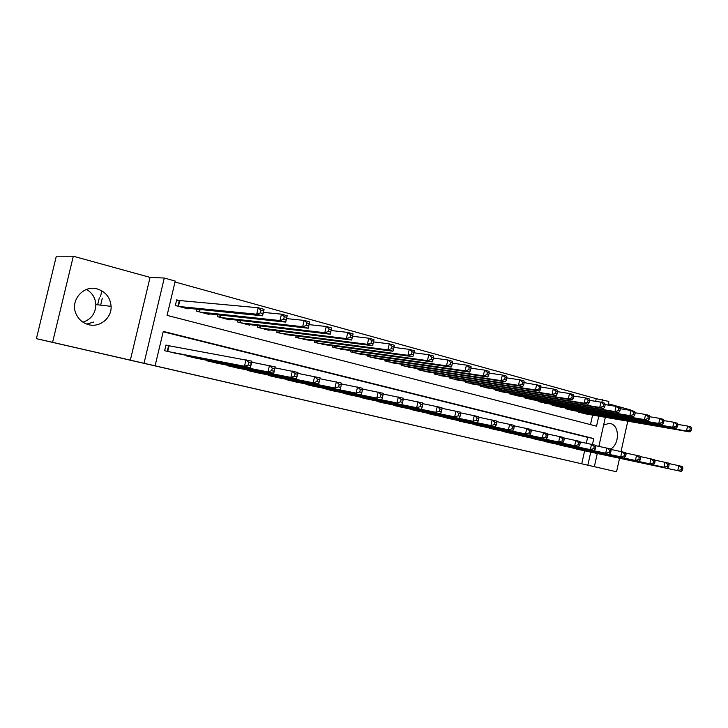<?xml version="1.0" encoding="UTF-8"?>
<svg xmlns="http://www.w3.org/2000/svg" width="728" height="728" viewBox="0 0 728 728"><rect width="100%" height="100%" fill="white"/><g stroke="black" fill="none" stroke-linecap="round" stroke-linejoin="round"><path stroke-width="1.09" d="M381.718 417.918L419.328 426.517L381.718 417.918M86.523 289.435C92.292 292.884 95.404 297.934 95.85 304.595C95.586 313.431 91.282 319.292 82.937 322.176M88.716 324.697C99.982 327.764 111.821 317.936 111.102 306.342C110.31 297.524 105.706 291.719 97.297 288.943C83.402 284.593 69.642 300.737 76.131 314.068C78.715 319.592 82.91 323.141 88.716 324.697M610.655 448.976C619.71 444.28 619.665 425.398 610.546 423.596L609.027 423.368L603.603 425.125M314.705 402.529L347.757 410.091L314.705 402.529M36.4 338.666L56.311 256.22L73.319 256.229L52.58 342.324L36.4 338.666L616.543 471.78L144.017 363.281L164.291 278.032L175.23 281.072L167.085 315.37L596.541 426.18L598.771 416.17M52.58 342.324L144.017 363.281M358.012 412.476L397.825 421.585L358.012 412.476M352.698 411.256L373.4 415.979L352.698 411.256M599.108 445.299L599.881 446.573M616.543 471.78L619.555 458.249M621.048 451.506L627.782 421.175M630.193 410.319L630.293 409.855L608.353 403.803M180.426 300.882L176.677 299.872L175.339 305.514L188.133 308.899L188.27 308.308M570.843 447.52L578.724 449.54M557.475 444.317L565.492 446.382M543.861 441.059L552.024 443.161M529.984 437.737L538.31 439.885M515.861 434.352L524.333 436.545M501.455 430.912L510.091 433.142M486.786 427.4L495.586 429.675M471.826 423.814L480.799 426.135M456.583 420.165L465.729 422.531M441.031 416.443L450.359 418.864M425.179 412.639L434.689 415.115M409 408.763L418.7 411.293M392.501 404.814L402.393 407.398M375.657 400.773L385.749 403.421M358.467 396.651L368.768 399.363M340.913 392.447L351.433 395.213M322.995 388.151L333.733 390.981M304.695 383.756L315.661 386.659M285.995 379.27L297.197 382.246M266.894 374.683L278.342 377.741M247.365 369.997L247.256 370.443L259.059 373.127M227.4 365.201L227.291 365.674L239.357 368.414M206.989 360.296L206.87 360.797L219.21 363.591M186.113 355.273L185.986 355.81L198.608 358.667M581.736 463.772L584.63 450.796M586.331 443.188L587.633 437.355L163.181 331.786M169.733 345.964L165.957 345.054L164.619 350.714L177.532 353.617M595.668 401.337L596.259 398.698L175.011 281.991M590.472 424.615L592.601 415.106M586.65 414.077L578.742 412.203L578.896 411.52M573.509 410.592L565.456 408.69L565.62 407.98M560.123 407.043L551.933 405.105L552.097 404.377M546.5 403.439L538.147 401.465L538.32 400.709M532.614 399.754L524.115 397.752L524.287 396.969M518.472 396.005L509.809 393.966L509.991 393.156M504.067 392.183L495.231 390.117L495.422 389.271M489.38 388.297L480.371 386.186L480.571 385.303M474.41 384.32L465.219 382.182L465.429 381.263M459.141 380.271L449.777 378.096L449.995 377.14M443.579 376.149L434.024 373.928L434.252 372.936M427.7 371.935L417.954 369.678L418.191 368.65M411.511 367.64L401.565 365.338L401.811 364.264M394.986 363.254L384.83 360.915L385.094 359.796M378.123 358.777L367.758 356.401L368.031 355.219M360.906 354.208L350.323 351.788L350.614 350.559M343.334 349.54L332.523 347.083L332.823 345.782M325.389 344.781L314.341 342.278L314.66 340.913M307.061 339.903L295.768 337.364L296.105 335.926M288.334 334.935L276.795 332.35L277.15 330.821M269.196 329.839L269.087 330.312L257.403 327.218L257.776 325.607M249.631 324.642L249.522 325.134L237.574 321.976L237.974 320.265M229.638 319.319L229.511 319.847L217.299 316.607L217.727 314.796M209.191 313.877L209.054 314.432L196.56 311.129L197.015 309.191M101.875 290.836L100.537 296.423M130.33 360.169L150.059 277.395L73.319 256.229M150.059 277.395L164.291 278.032M596.259 398.698L608.881 401.437L608.071 405.068M592.456 444.48L593.775 438.575L163.272 331.404L155.1 365.82M587.851 465.165L590.763 452.106M605.341 417.308L598.871 446.364M597.279 453.499L594.348 466.657M601.838 402.42L602.456 399.654M587.633 437.355L593.775 438.575M93.512 322.085L86.723 324.087M99.317 297.87L97.652 304.805M102.311 298.161L100.637 305.15M376.667 416.762L394.43 420.811L376.667 416.762M347.465 410.046L360.287 412.985L347.465 410.046M584.32 413.677L689.871 431.904L686.486 430.985L687.569 426.044L677.786 424.406M690.244 428.137L687.569 426.044L690.954 426.972L691.6 428.51L690.244 428.137L689.807 430.111L691.163 430.485L691.6 428.51M689.807 430.111L686.486 430.985L581.044 412.812M691.163 430.485L689.871 431.904M573.118 448.257L681.19 471.389L576.412 449.049M668.677 463.499L682.273 466.448L682.891 468.095L681.526 467.767L681.09 469.751L682.455 470.079L682.891 468.095M681.09 469.751L677.768 470.57L678.86 465.62L681.526 467.767M681.19 471.389L682.455 470.079M571.134 410.192L676.221 428.191L672.763 427.254L673.864 422.258L663.854 420.602M676.549 424.379L673.864 422.258L677.313 423.214L677.932 424.752L676.549 424.379L676.103 426.371L677.486 426.754L677.932 424.752M676.103 426.371L672.763 427.254L567.804 409.309M677.486 426.754L676.221 428.191M557.712 406.634L662.289 424.406L658.758 423.45L659.877 418.409L649.631 416.725M662.571 420.538L659.877 418.409L663.399 419.383L663.981 420.921L662.571 420.538L662.125 422.559L663.536 422.941L663.981 420.921M662.125 422.559L658.758 423.45L554.317 405.742M663.536 422.941L662.289 424.406M544.034 403.021L648.066 420.547L644.462 419.565L645.59 414.469L635.116 412.767M648.293 416.616L645.59 414.469L649.194 415.461L649.74 417.017L648.293 416.616L647.847 418.664L649.285 419.055L649.74 417.017M647.847 418.664L644.462 419.565L540.576 402.111M649.285 419.055L648.066 420.547M530.111 399.335L633.551 416.598L629.875 415.606L631.012 410.456L620.283 408.726M633.724 412.621L631.012 410.456L634.689 411.466L635.198 413.022L633.724 412.621L633.269 414.678L634.743 415.078L635.198 413.022M633.269 414.678L629.875 415.606L526.59 398.407M634.743 415.078L633.551 416.598M559.787 445.072L663.945 467.24L563.144 445.873M654.645 460.078L668.532 463.09L669.114 464.737L667.722 464.4L667.285 466.402L668.677 466.739L669.114 464.737M667.285 466.402L663.945 467.24L665.046 462.235L667.722 464.4M667.43 468.077L668.677 466.739M546.209 441.832L649.831 463.845L549.631 442.651M640.322 456.583L654.499 459.659L655.054 461.315L653.635 460.97L653.189 462.999L654.609 463.336L655.054 461.315M653.189 462.999L649.831 463.845L650.95 458.786L653.635 460.97M653.389 464.701L654.609 463.336M532.386 438.529L639.057 461.252L535.863 439.366M625.698 453.025L640.185 456.156L640.704 457.821L639.257 457.466L638.802 459.514L640.249 459.869L640.704 457.821M638.802 459.514L635.426 460.378L636.554 455.264L639.257 457.466M639.057 461.252L640.249 459.869M518.3 435.171L620.72 456.829L521.849 436.017M610.765 449.385L625.57 452.579L626.053 454.254L624.569 453.89L624.114 455.956L625.589 456.32L626.053 454.254M624.114 455.956L620.72 456.829L621.867 451.669L624.569 453.89M624.424 457.721L625.589 456.32M515.915 395.586L618.727 412.576L614.969 411.557L616.125 406.351L605.132 404.604M618.846 408.535L616.125 406.351L619.874 407.389L620.347 408.945L618.846 408.535L618.381 410.619L619.883 411.029L620.347 408.945M618.381 410.619L614.969 411.557L512.33 394.64M619.883 411.029L618.727 412.576M503.949 431.74L605.696 453.216L507.562 432.605M595.513 445.673L610.637 448.93L611.083 450.614L609.573 450.241L609.109 452.334L610.619 452.698L611.083 450.614M609.109 452.334L605.696 453.216L606.861 448.002L609.573 450.241M609.482 454.126L610.619 452.698M501.455 391.764L603.585 408.463L599.745 407.416L600.918 402.165L589.653 400.391M603.649 404.359L600.918 402.165L604.75 403.221L605.186 404.786L603.649 404.359L603.184 406.47L604.713 406.888L605.186 404.786M603.184 406.47L599.745 407.416L497.797 390.79M604.713 406.888L603.585 408.463M489.325 428.246L594.221 450.45L493.002 429.129M579.925 441.878L595.395 445.199L595.804 446.892L594.257 446.51L593.784 448.621L595.331 448.994L595.804 446.892M593.784 448.621L590.353 449.522L591.536 444.253L594.257 446.51M594.221 450.45L595.331 448.994M486.723 387.86L588.115 404.258L584.193 403.194L585.385 397.879L573.837 396.087M588.124 400.1L585.385 397.879L589.298 398.962L589.689 400.527L588.124 400.1L587.651 402.229L589.216 402.657L589.689 400.527M587.651 402.229L584.193 403.194L482.992 386.877M589.216 402.657L588.115 404.258M474.41 424.688L574.683 445.745L478.169 425.589M564 438.001L579.816 441.386L580.18 443.088L578.605 442.697L578.123 444.835L579.706 445.218L580.18 443.088M578.123 444.835L574.683 445.745L575.875 440.422L578.605 442.697M578.633 446.701L579.706 445.218M471.699 383.893L572.308 399.963L568.304 398.88L569.505 393.511L557.666 391.691M572.254 395.741L569.505 393.511L573.509 394.612L573.855 396.187L572.254 395.741L571.771 397.898L573.373 398.334L573.855 396.187M571.771 397.898L568.304 398.88L467.895 382.882M573.373 398.334L572.308 399.963M459.213 421.057L562.699 442.861L463.044 421.976M547.72 434.043L563.9 437.492L564.227 439.202L562.608 438.802L562.125 440.959L563.745 441.35L564.227 439.202M562.125 440.959L558.667 441.896L559.868 436.509L562.608 438.802M562.699 442.861L563.745 441.35M456.374 379.843L556.156 395.577L552.061 394.467L553.28 389.034L539.448 386.741L538.957 388.934L540.631 389.398L540.868 385.622L524.196 382.61M556.037 391.291L553.28 389.034L557.366 390.163L557.675 391.737L556.037 391.291L555.546 393.466L557.184 393.912L557.675 391.737M555.546 393.466L552.061 394.467L452.498 378.815M557.184 393.912L556.156 395.577M443.716 417.362L542.287 437.947L447.62 418.291M531.076 429.993L547.638 433.515L547.911 435.226L546.264 434.825L545.773 437L547.42 437.401L547.911 435.226M545.773 437L542.287 437.947L543.516 432.505L546.264 434.825M546.419 438.939L547.42 437.401M440.759 375.712L539.639 391.091L535.453 389.953L436.8 374.665M538.957 388.934L535.453 389.953L536.691 384.466L539.448 386.741M540.631 389.398L539.639 391.091M427.909 413.586L525.552 433.915L431.895 414.532M514.059 425.853L531.003 429.447L531.231 431.167L529.547 430.758L529.047 432.96L530.739 433.369L531.231 431.167M529.047 432.96L525.552 433.915L526.79 428.419L529.547 430.758M529.775 434.935L530.739 433.369M424.824 371.498L522.75 386.504L518.472 385.339L519.719 379.789L506.87 377.914M522.495 382.082L519.719 379.789L523.996 380.971L524.206 382.555L522.495 382.082L521.994 384.302L523.705 384.775L524.206 382.555M521.994 384.302L518.472 385.339L420.793 370.425M523.705 384.775L522.75 386.504M411.793 409.737L508.435 429.793L415.852 410.701M496.651 421.612L513.995 425.289L514.177 427.008L512.448 426.59L511.948 428.819L513.677 429.238L514.177 427.008M511.948 428.819L508.435 429.793L509.691 424.233L512.448 426.59M512.749 430.839L513.677 429.238M408.572 367.194L505.478 381.809L501.101 380.617L502.365 375.011L489.152 373.118M505.15 377.322L502.365 375.011L506.743 376.212L506.897 377.805L505.15 377.322L504.64 379.57L506.388 380.043L506.897 377.805M504.64 379.57L501.101 380.617L404.459 366.111M506.388 380.043L505.478 381.809M395.34 405.805L490.918 425.58L399.481 406.797M478.833 417.281L496.605 421.03L496.733 422.759L494.958 422.331L494.449 424.588L496.223 425.016L496.733 422.759M494.449 424.588L490.918 425.58L492.192 419.956L494.958 422.331M495.331 426.644L496.223 425.016M391.983 362.808L487.805 377.013L483.319 375.794L484.611 370.115L471.007 368.204M487.396 372.445L484.611 370.115L489.089 371.353L489.189 372.936L487.396 372.445L486.877 374.72L488.679 375.211L489.189 372.936M486.877 374.72L483.319 375.794L387.787 361.698M488.679 375.211L487.805 377.013M375.056 358.331L469.724 372.099L465.128 370.852L466.439 365.11L452.443 363.19M469.232 367.458L466.439 365.11L471.025 366.375L471.071 367.968L469.232 367.458L468.705 369.76L470.543 370.261L471.071 367.968M468.705 369.76L465.128 370.852L370.77 357.202M470.543 370.261L469.724 372.099M357.776 353.762L451.205 367.067L446.51 365.793L447.838 359.987L433.424 358.058M450.632 362.353L447.838 359.987L452.525 361.279L452.516 362.872L450.632 362.353L450.104 364.683L451.988 365.192L452.516 362.872M450.104 364.683L446.51 365.793L353.399 352.607M451.988 365.192L451.205 367.067M340.131 349.094L432.25 361.916L427.445 360.615L428.783 354.736L413.941 352.798M431.595 357.13L428.783 354.736L433.588 356.056L433.515 357.657L431.595 357.13L431.049 359.486L432.978 360.005L433.515 357.657M431.049 359.486L427.445 360.615L335.663 347.911M432.978 360.005L432.25 361.916M322.122 344.335L412.84 356.647L407.908 355.31L409.273 349.358L393.985 347.42M412.084 351.77L409.273 349.358L414.196 350.714L414.059 352.316L412.084 351.77L411.538 354.154L413.513 354.691L414.059 352.316M411.538 354.154L407.908 355.31L317.554 343.125M413.513 354.691L412.84 356.647M303.713 339.466L392.947 351.242L387.897 349.868L389.289 343.853L373.528 341.923M392.101 346.282L389.289 343.853L394.33 345.236L394.121 346.837L392.101 346.282L391.546 348.694L393.566 349.249L394.121 346.837M391.546 348.694L387.897 349.868L299.053 338.229M393.566 349.249L392.947 351.242M284.912 334.489L372.563 345.7L367.385 344.299L368.796 338.202L352.552 336.291M371.617 340.659L368.796 338.202L373.964 339.63L373.682 341.232L371.617 340.659L371.053 343.106L373.118 343.671L373.682 341.232M371.053 343.106L367.385 344.299L280.144 333.233M373.118 343.671L372.563 345.7M265.693 329.411L351.67 340.031L346.364 338.584L347.793 332.414L331.094 330.53M350.614 334.898L347.793 332.414L353.089 333.879L352.734 335.481L350.614 334.898L350.041 337.364L352.161 337.947L352.734 335.481M350.041 337.364L346.364 338.584L260.824 328.119M352.161 337.947L351.67 340.031M246.055 324.215L330.239 334.207L324.797 332.732L326.253 326.481L309.1 324.633M329.074 328.983L326.253 326.481L331.686 327.982L330.239 334.207L331.249 329.584L329.074 328.983L328.492 331.486L330.676 332.077M328.492 331.486L324.797 332.732L241.068 322.895M331.249 329.584L331.686 327.982M225.971 318.9L308.262 328.237L302.684 326.717L304.158 320.393L286.532 318.6M306.979 322.923L304.158 320.393L309.737 321.931L308.262 328.237L309.209 323.532L306.979 322.923L306.388 325.452L308.626 326.062M306.388 325.452L302.684 326.717L220.875 317.563M309.209 323.532L309.737 321.931M205.433 313.477L285.713 322.113L279.98 320.557L281.481 314.15L263.363 312.421M284.302 316.698L281.481 314.15L287.205 315.724L285.713 322.113L286.595 317.326L284.302 316.698L283.702 319.264L285.995 319.883M283.702 319.264L279.98 320.557L200.218 312.094M286.595 317.326L287.205 315.724M184.421 307.917L262.562 315.825L256.684 314.223L258.203 307.735L176.586 300.273M261.024 310.301L258.203 307.735L264.082 309.354L262.562 315.825L263.381 310.947L261.024 310.301L260.415 312.904L262.772 313.55M260.415 312.904L256.684 314.223L179.088 306.506M263.381 310.947L264.082 309.354M378.56 401.801L473 421.266L382.782 402.811M460.596 412.849L478.806 416.68L478.878 418.418L477.067 417.972L476.549 420.256L478.36 420.693L478.878 418.418M476.549 420.256L473 421.266L474.292 415.579L477.067 417.972M477.523 422.358L478.36 420.693M361.425 397.706L454.663 416.853L365.738 398.735M441.932 408.317L460.596 412.221L460.606 413.968L458.758 413.513L458.231 415.825L460.078 416.27L460.606 413.968M458.231 415.825L454.663 416.853L455.974 411.093L458.758 413.513M459.286 417.963L460.078 416.27M343.935 393.529L435.89 412.33L348.339 394.585M422.813 403.676L441.951 407.662L441.905 409.409L440.003 408.954L439.475 411.284L441.368 411.739L441.905 409.409M439.475 411.284L435.89 412.33L437.219 406.506L440.003 408.954M440.622 413.468L441.368 411.739M326.08 389.271L416.662 407.698L330.576 390.344M403.23 398.926L422.859 402.994L422.75 404.75L420.802 404.277L420.265 406.634L422.204 407.107L422.75 404.75M420.265 406.634L416.662 407.698L418.018 401.811L420.802 404.277M421.512 408.872L422.204 407.107M307.835 384.912L396.969 402.957L312.439 386.004M383.165 394.057L403.303 398.207L403.13 399.972L401.137 399.49L400.591 401.874L402.584 402.356L403.13 399.972M400.591 401.874L396.969 402.957L398.343 396.997L401.137 399.49M401.938 404.158L402.584 402.356M289.207 380.462L376.795 398.107L293.903 381.581M362.599 389.061L383.274 393.311L383.028 395.077L380.99 394.576L380.425 396.997L382.464 397.488L383.028 395.077M380.425 396.997L376.795 398.107L378.187 392.064L380.99 394.576M381.891 399.326L382.464 397.488M270.17 375.912L356.119 393.12L274.966 377.059M341.514 383.956L362.744 388.288L362.417 390.053L360.333 389.553L359.769 392.001L361.852 392.501L362.417 390.053M359.769 392.001L356.119 393.12L357.53 387.014L360.333 389.553M361.334 394.376L361.852 392.501M250.714 371.271L334.916 388.015L255.61 372.436M319.911 378.724L341.696 383.137L341.296 384.912L339.157 384.393L338.584 386.868L340.722 387.387L341.296 384.912M338.584 386.868L334.916 388.015L336.345 381.827L339.157 384.393M340.267 389.307L340.722 387.387M297.752 373.355L320.111 377.859L318.655 384.102L235.836 367.713M319.046 382.145L318.655 384.102L313.167 382.782L314.623 376.522L317.435 379.106L316.853 381.609L319.046 382.145L319.628 379.634L317.435 379.106M230.822 366.521L313.167 382.782L316.853 381.609M320.111 377.859L319.628 379.634M275.02 367.858L297.97 372.445L296.496 378.769L215.606 362.89M296.815 376.767L296.496 378.769L290.863 377.413L292.347 371.071L295.149 373.673L294.558 376.221L296.815 376.767L297.406 374.228L295.149 373.673M210.474 361.661L290.863 377.413L294.558 376.221M297.97 372.445L297.406 374.228M251.688 362.216L275.248 366.885L273.755 373.291L194.922 357.949M274.001 371.244L273.755 373.291L267.977 371.899L269.478 365.474L272.281 368.104L271.68 370.679L274.001 371.244L274.602 368.668L272.281 368.104M189.671 356.693L267.977 371.899L271.68 370.679M275.248 366.885L274.602 368.668M165.929 345.19L251.924 361.179L250.405 367.667L173.755 352.889M250.578 365.574L250.405 367.667L244.471 366.248L246 359.732L248.812 362.389L248.193 365.001L250.578 365.574L251.187 362.972L248.812 362.389M168.396 351.615L244.471 366.248L248.193 365.001M251.924 361.179L251.187 362.972M580.271 411.748L580.089 412.558M579.716 411.657L579.552 412.412M567.039 408.226L566.848 409.054M566.484 408.126L566.311 408.909M553.562 404.622L553.371 405.487M553.016 404.531L552.834 405.35M539.839 400.964L539.639 401.856M539.293 400.873L539.102 401.719M525.862 397.224L525.652 398.161M525.316 397.142L525.115 398.016M511.62 393.42L511.402 394.394M511.074 393.329L510.874 394.248M497.115 389.544L496.887 390.554M496.569 389.453L496.35 390.408M482.318 385.585L482.082 386.641M481.781 385.503L481.554 386.495M467.24 381.554L466.994 382.646M466.703 381.463L466.466 382.509M451.87 377.441L451.615 378.578M451.333 377.35L451.087 378.442M436.19 373.236L435.926 374.429M435.653 373.155L435.399 374.292M420.202 368.95L419.92 370.197M419.674 368.869L419.401 370.061M403.894 364.573L403.594 365.884M403.358 364.491L403.075 365.738M387.251 360.105L386.932 361.47M386.723 360.032L386.422 361.334M370.27 355.537L369.933 356.975M369.742 355.464L369.424 356.838M352.925 350.878L352.579 352.388M352.407 350.805L352.07 352.252M335.226 346.109L334.853 347.702M334.707 346.037L334.352 347.565M317.144 341.241L316.762 342.915M316.635 341.168L316.252 342.779M298.68 336.254L298.271 338.029M298.171 336.19L297.77 337.892M279.816 331.158L279.379 333.033M279.306 331.094L278.888 332.896M260.542 325.935L260.078 327.928M260.042 325.88L259.587 327.8M240.841 320.593L240.34 322.704M240.34 320.538L239.858 322.577M220.702 315.115L220.165 317.372M220.202 315.06L219.692 317.244M200.1 309.5L199.527 311.912M199.608 309.455L199.062 311.784M179.725 300.819L178.424 306.333M179.252 300.746L177.96 306.206M306.534 384.602L306.634 384.147M307.034 384.721L307.143 384.257M287.915 380.153L288.033 379.679M288.425 380.271L288.534 379.779M268.905 375.612L269.014 375.111M269.396 375.73L269.524 375.211M249.467 370.971L249.586 370.434M249.959 371.089L250.086 370.534M229.593 366.23L229.73 365.656M230.084 366.339L230.221 365.756M209.282 361.379L209.427 360.769M209.764 361.488L209.91 360.861M188.507 356.411L188.661 355.764M188.98 356.529L189.134 355.856M167.249 351.342L168.578 345.745M167.722 351.451L169.051 345.846M111.102 306.342L95.85 304.595"/></g></svg>
